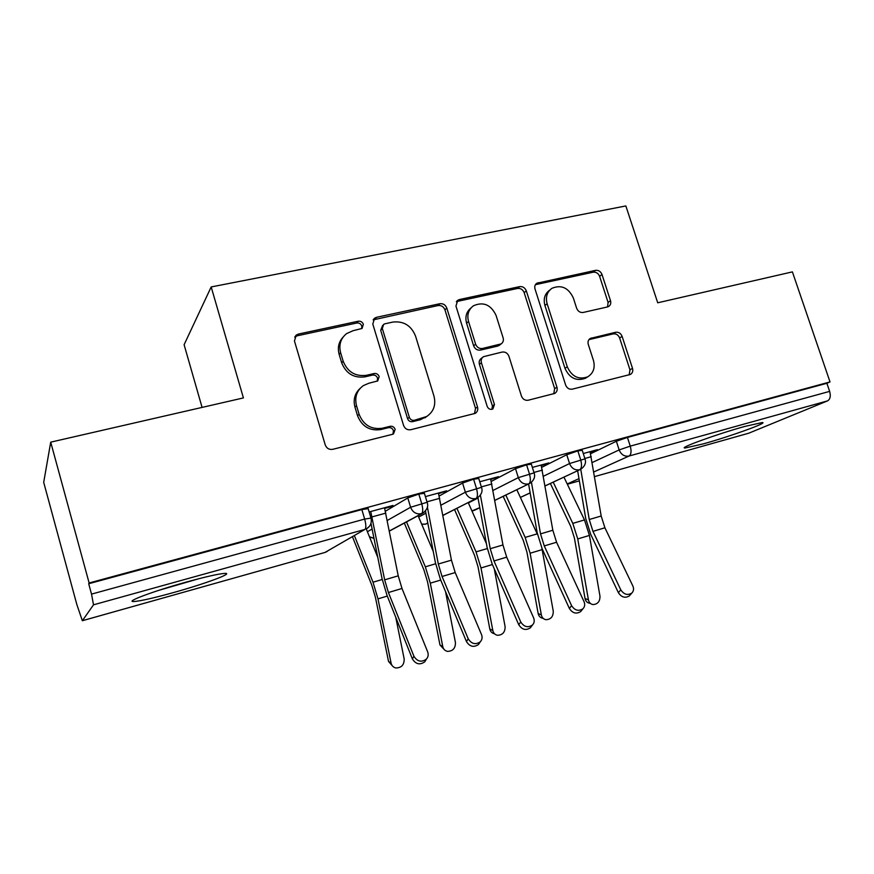 <?xml version="1.0" encoding="UTF-8"?>
<svg xmlns="http://www.w3.org/2000/svg" width="874" height="874" viewBox="0 0 874 874"><rect width="100%" height="100%" fill="white"/><g stroke="black" fill="none" stroke-linecap="round" stroke-linejoin="round"><path stroke-width="1.31" d="M363.344 324.309C362.393 321.982 360.711 320.955 358.296 321.217L298.493 334.043L296.253 335.07L294.451 340.991L325.248 444.932C326.647 448.384 329.137 449.837 332.721 449.323L392.502 434.312L393.497 433.897L395.157 429.353C394.185 426.993 392.502 425.977 390.077 426.315L382.462 428.216C371.33 429.789 363.54 425.146 359.094 414.276L356.516 405.689C354.462 397.244 356.723 390.558 363.3 385.631L368.894 383.227L377.71 380.933L379.174 376.585C378.224 374.247 376.53 373.22 374.116 373.526L366.501 375.296C355.357 376.694 347.59 371.996 343.165 361.224L340.62 352.703C338.653 344.815 340.642 338.446 346.596 333.606L353.052 330.711L362.054 328.449L363.344 324.309M361.705 328.668L361.792 326.078C360.853 323.762 359.17 322.735 356.767 323.009L297.193 335.802L294.68 337.069M392.929 434.17L393.453 430.685C392.492 428.336 390.809 427.331 388.395 427.67L380.813 429.56L382.462 428.216M377.273 381.173L377.546 378.147C376.596 375.809 374.913 374.793 372.51 375.099L364.917 376.858L366.501 375.296M703.428 443.839L685.129 447.991C677.579 448.438 717.117 434.039 744.681 426.468L762.281 422.524C768.923 422.47 729.637 436.596 703.428 443.839M173.937 592.441C154.239 597.914 140.976 600.941 134.17 601.509C123.682 602.328 153.092 591.239 186.151 582.117C205.903 576.687 218.795 573.781 224.815 573.399C234.538 572.896 205.281 583.734 173.937 592.441M607.441 306.949L608.665 306.468C610.565 305.146 611.177 303.212 610.5 300.678L602 274.502C600.689 271.432 598.548 270.044 595.555 270.35L536.778 283.252C534.954 284.607 534.364 286.519 535.019 288.977L565.631 385.019C566.964 388.209 569.192 389.586 572.284 389.159L630.405 374.443C632.503 373.111 633.202 371.079 632.503 368.347L622.102 336.37C620.791 333.267 618.639 331.901 615.657 332.273L590.256 338.446C588.257 339.8 587.601 341.789 588.289 344.422L593.446 360.438C595.314 367.703 593.435 373.154 587.798 376.792C578.708 380.026 571.869 376.694 567.281 366.807L547.135 303.737C545.387 297.084 546.982 291.938 551.92 288.322C561.261 284.465 568.395 287.666 573.322 297.925L576.665 308.303C577.987 311.417 580.161 312.805 583.198 312.455L607.441 306.949M82.418 620.693L325.019 552.434L364.917 529.415L93.507 604.819L82.353 620.726L76.814 604.447L43.7 482.361L50.714 442.157L89.126 582.98L88.7 583.734L91.519 594.112L364.666 519.08L361.836 509.564L88.7 583.734M50.714 442.157L243.409 397.921L211.18 286.945L625.85 205.936L657.718 302.797L792.401 271.88L830.016 381.927L89.126 582.98M446.8 308.052C445.467 304.818 443.151 303.376 439.862 303.726L376.574 317.295L374.618 318.169L372.794 324.046L403.57 425.409C404.946 428.773 407.35 430.205 410.769 429.724L475.238 413.347C477.444 411.883 478.209 409.764 477.521 406.978L446.8 308.052L444.942 309.844C443.61 306.621 441.304 305.19 438.027 305.55L373.143 319.873M459.462 299.531L519.637 286.628C522.761 286.301 524.99 287.71 526.312 290.856L556.935 387.182C557.634 389.946 556.902 392.022 554.739 393.42L528.235 400.226C525.045 400.663 522.783 399.265 521.428 396.031L508.93 356.297C507.586 353.085 505.314 351.676 502.113 352.069L483.464 356.69C481.432 358.122 480.755 360.154 481.421 362.786L494.455 404.542L492.86 408.977C490.314 409.928 488.424 409.054 487.179 406.355L455.955 306.075L457.757 300.263L459.462 299.531L457.561 301.344L517.517 288.464L519.637 286.628M211.18 286.945L184.108 344.717L202.08 407.404M93.507 604.819L91.519 594.112M830.016 381.927L826.88 383.282L829.644 391.377C830.923 396.108 830.224 399.276 827.536 400.893L748.69 433.22L594.604 476.592L748.69 433.22M384.691 508.417L390.842 506.734L390.656 506.09M390.842 506.734L392.983 505.456L369.156 511.956M826.88 383.282L627.445 437.437L630.252 446.133L829.644 391.377M592.255 462.521L619.153 449.924L616.367 441.25L590.649 453.715M616.367 441.25L627.445 437.437M361.836 509.564L368.173 508.657M543.431 476.232L569.553 463.548L566.756 454.731L577.845 450.908L582.248 450.296M566.756 454.731L541.76 467.306M590.245 452.284L597.51 449.651L583.275 453.53L590.059 451.683L601.181 515.999L604.906 527.787L632.852 585.984C634.043 588.77 633.705 591.13 631.836 593.053L629.378 595.871C625.183 598.406 621.512 597.346 618.388 592.692L590.737 534.407L585.722 518.49L577.648 470.769M493.045 490.434L518.326 477.641L515.518 468.661L526.596 464.826L531.348 464.17M515.518 468.661L491.319 481.399M541.312 465.645L548.806 462.936L532.375 467.426L541.126 465.034L552.838 530.245L556.574 542.241L584.029 601.651C585.176 604.447 584.804 606.829 582.925 608.796L580.664 611.582C576.316 614.302 572.546 613.253 569.367 608.457L542.219 548.959L537.193 532.769L528.595 484.065M441.02 505.161L465.372 492.193L462.565 483.049L473.621 479.203L478.766 478.504M462.565 483.049L439.229 496.006M490.784 479.444L498.541 476.658L479.771 481.771L490.598 478.821L502.954 544.961L506.702 557.153L533.61 617.831C534.702 620.627 534.32 623.031 532.441 625.041L530.387 627.794C525.864 630.722 521.986 629.695 518.752 624.735L492.149 563.97L487.124 547.495L477.936 497.656M387.28 520.467L410.605 507.248L407.787 497.94L418.821 494.083L424.403 493.329M407.787 497.94L385.423 511.214M438.606 493.69L446.625 490.817L425.398 496.618L438.42 493.056L451.443 560.147L455.201 572.557L481.508 634.557C482.568 637.332 482.153 639.746 480.285 641.822L478.46 644.531C473.741 647.678 469.742 646.694 466.454 641.549L440.463 579.462L435.416 562.703L425.496 511.028M418.821 494.083L421.661 503.435C423.103 508.843 423.071 512.262 421.574 513.683L389.367 530.966M444.232 492.149L444.047 491.527M495.919 478.034L495.733 477.423M545.977 464.367L545.78 463.766M594.473 451.126L594.276 450.525M427.79 523.023L425.419 524.203L421.727 524.269M473.621 479.203L476.45 488.38C477.87 493.701 477.739 497.088 476.057 498.541L442.954 515.332M479.771 507.63L471.938 510.951M526.596 464.826L529.415 473.839C530.824 479.072 530.594 482.426 528.748 483.901L494.837 500.332M577.845 450.908L580.664 459.757C582.04 464.902 581.734 468.235 579.724 469.742L545.114 485.878M530.147 492.86L520.38 497.415M343.111 337.08C338.697 341.898 337.375 347.666 339.145 354.374L340.62 352.703M364.917 376.858C353.828 378.256 346.082 373.591 341.69 362.852L339.145 354.374M360.121 388.384C354.768 393.376 353.052 399.637 354.964 407.142L356.516 405.689M380.813 429.56C369.713 431.133 361.956 426.512 357.532 415.696L354.964 407.142M474.506 413.686L475.511 408.377L444.942 309.844M384.953 323.795L383.62 324.385L382.32 328.526L409.327 417.269C410.299 419.618 411.971 420.623 414.352 420.285L426.665 416.516C433.701 411.698 436.137 404.902 433.974 396.119L415.521 336.031C411.206 325.532 403.646 320.878 392.83 322.08L384.953 323.795M382.659 325.412L380.693 330.274L382.32 328.526M427.277 416.144L420.427 419.706L412.583 421.65C410.201 421.989 408.54 420.984 407.579 418.657L380.693 330.274M553.734 393.813L554.662 388.624L524.182 292.681C522.86 289.545 520.642 288.136 517.517 288.464M482.59 357.379L481.454 358.274C479.433 359.706 478.755 361.738 479.411 364.349L492.39 405.94L494.455 404.542M491.931 409.338L492.39 405.94M496.05 315.35C490.882 304.655 483.344 301.464 473.435 305.791C468.453 309.582 466.814 314.804 468.53 321.457L475.62 344.203C476.964 347.437 479.258 348.857 482.503 348.464L501.152 343.897C503.14 342.477 503.795 340.478 503.129 337.888L496.05 315.35M471.042 307.888C466.399 311.701 464.913 316.803 466.585 323.194L468.53 321.457M499.906 344.869L497.667 346.104L480.503 350.081C477.27 350.474 474.986 349.065 473.642 345.842L466.585 323.194M457.561 301.344L456.348 301.781M549.855 290.015L549.702 290.135C544.775 293.751 543.18 298.864 544.928 305.496L547.135 303.737M586.53 377.579L585.416 378.267C576.348 381.479 569.542 378.169 564.975 368.325L544.928 305.496M629.16 374.88L629.968 369.833L619.633 337.976C618.322 334.895 616.181 333.529 613.198 333.89L588.934 339.636M607.583 306.916L608.086 302.415L599.608 276.337C598.319 273.278 596.177 271.901 593.195 272.207L535.412 284.684M392.481 666.01L388.526 661.41L391.104 663.148C391.749 665.78 393.344 667.386 395.867 667.965C401.505 667.856 404.269 664.852 404.17 658.952L395.736 617.219M352.506 536.865L371.789 585.198L375.449 597.455L388.526 661.41M391.104 663.148L377.983 598.865L373.012 582.215L354.44 535.751M377.797 557.426L366.272 528.934M413.915 656.254C417.291 661.596 421.443 662.558 426.37 659.138C428.227 657.029 428.653 654.593 427.659 651.84L401.996 588.464L388.417 592.528L413.915 656.254L412.397 658.941L387.051 595.478L381.993 578.413L370.98 523.34M426.304 659.269L424.797 661.804C419.881 665.223 415.751 664.262 412.397 658.941M401.996 588.464L398.227 575.835L384.505 507.772L370.74 511.53L384.647 579.833L388.417 592.528M444.309 649.655L439.961 644.946L442.768 646.574C443.413 649.24 444.997 650.846 447.532 651.381C452.896 651.174 455.529 648.224 455.43 642.51L445.5 591.49M404.334 523.078L423.89 569.815L427.539 581.855L439.961 644.946M442.768 646.574L430.303 583.166L425.343 566.811L406.519 521.909M433.253 551.461L418.089 515.704M494.487 633.759C491.996 633.246 490.434 631.662 489.811 628.996L492.827 630.515C493.46 633.213 495.045 634.808 497.579 635.3C502.692 635.027 505.205 632.11 505.096 626.571L494.269 568.788M454.535 509.564L474.363 554.903L478.012 566.745L489.811 628.996M492.827 630.515L480.984 567.969L476.035 551.876L456.938 508.351M486.392 543.573L468.246 502.616M543.289 618.464L542.852 618.268C540.34 617.82 538.777 616.246 538.155 613.526L541.356 614.946C541.978 617.678 543.552 619.262 546.075 619.71C550.97 619.36 553.362 616.509 553.253 611.123L541.891 548.216M503.184 496.366L523.297 540.46L526.935 552.106L538.155 613.526M541.356 614.946L530.114 553.231L525.165 537.412L505.817 495.088M537.554 534.637L516.84 489.757M590.616 603.595L589.699 603.235C587.208 602.831 585.646 601.257 585.034 598.526L588.421 599.848C589.032 602.59 590.595 604.174 593.096 604.579C597.783 604.185 600.067 601.367 599.968 596.144L589.426 535.434L584.488 519.943L563.949 477.16M550.38 483.486L570.755 526.443L574.382 537.903L585.034 598.526M588.421 599.848L577.747 538.941L572.798 523.384L553.209 482.164M427.397 507.095L438.3 564.014L442.058 576.479L468.224 638.818C471.523 643.974 475.543 644.979 480.285 641.822M479.76 642.587L478.46 644.531M480.416 495.252L490.238 548.708L493.985 560.955L520.74 621.96C523.996 626.953 527.896 627.98 532.441 625.041M531.49 626.308L530.387 627.794M531.447 482.404L540.514 533.883L544.262 545.922L571.574 605.649C574.775 610.478 578.555 611.527 582.925 608.796M581.592 610.434L580.664 611.582M580.762 469.316L589.24 519.517L592.965 531.359L620.791 589.852C623.949 594.528 627.619 595.598 631.836 593.053M630.143 594.976L629.378 595.871M190.783 580.839L167.065 587.721M158.74 590.354L199.13 578.643M356.767 323.009L358.296 321.217M388.395 427.67L390.077 426.315M372.51 375.099L374.116 373.526M82.396 620.715L325.019 552.434L364.917 529.415C366.217 528.038 366.13 524.597 364.666 519.08L370.991 518.096M827.536 400.893L629.072 456.031L593.828 471.949M578.981 478.646L567.215 483.967M567.357 484.24L579.353 480.864L567.357 484.251M630.252 446.133C631.618 451.202 631.225 454.502 629.072 456.031C624.495 456.774 621.185 454.731 619.153 449.924L630.252 446.133M367.397 531.731L372.116 529.054M369.418 536.723L373.974 538.308M389.389 531.097L422.732 513.213C427.135 509.859 428.599 506.221 427.124 502.288L410.605 507.248C412.714 512.404 416.374 514.546 421.574 513.683L423.999 512.437M324.953 552.466L327.149 551.472M368.063 508.297L370.882 517.758C372.073 522.576 370.609 526.257 366.501 528.803L369.462 526.334M418.668 517.058L425.911 513.202M468.377 502.921L478.012 498.038M421.661 524.127L425.551 524.16M477.095 498.136C481.487 494.837 482.951 491.243 481.487 487.331L465.372 492.193C467.459 497.262 471.02 499.382 476.057 498.541L442.965 515.431M424.305 492.991L427.222 502.594M471.916 510.886L473.489 510.667M529.666 483.541C534.036 480.372 535.511 476.811 534.08 472.867L518.326 477.641C520.391 482.612 523.865 484.709 528.748 483.901L494.859 500.398M478.668 478.198L481.574 487.605M580.544 469.425C584.914 466.312 586.388 462.783 584.968 458.861L569.553 463.548C571.607 468.453 574.994 470.507 579.724 469.742L545.125 485.933M531.261 463.886L534.156 473.118M582.16 450.044L585.045 459.09M341.69 362.852L343.165 361.224M357.532 415.696L359.094 414.276M297.193 335.802L298.493 334.043M475.511 408.377L477.521 406.978M374.979 319.086L376.574 317.295M438.027 305.55L439.862 303.726M407.579 418.657L409.327 417.269M412.583 421.65L414.352 420.285M420.427 419.706L422.229 418.329M524.182 292.681L526.312 290.856M554.662 388.624L556.935 387.182M479.411 364.349L481.421 362.786M473.642 345.842L475.62 344.203M480.503 350.081L482.503 348.464M497.667 346.104L499.731 344.476M564.975 368.325L567.281 366.807M589.054 339.604L591.425 337.987M613.198 333.89L615.657 332.273M619.633 337.976L622.102 336.37M629.968 369.833L632.503 368.347M536.112 284.476L538.286 282.63M593.195 272.207L595.555 270.35M599.608 276.337L602 274.502M608.086 302.415L610.5 300.678M377.983 598.865L387.291 596.079M373.012 582.215L382.222 579.506M385.827 513.114L372.073 516.895M398.227 575.835L384.647 579.833M430.303 583.166L440.704 580.052M425.343 566.811L435.623 563.785M480.984 567.969L492.401 564.538M476.035 551.876L487.321 548.555M530.114 553.231L542.153 549.615M525.165 537.412L537.204 533.861M577.747 538.941L589.426 535.434M572.798 523.384L584.488 519.943M466.454 641.549L468.224 638.818M439.72 498.311L426.982 501.818M451.443 560.147L438.3 564.014M455.201 572.557L442.058 576.479M518.752 624.735L520.74 621.96M491.876 483.999L481.356 486.884M502.954 544.961L490.238 548.708M506.702 557.153L493.985 560.955M569.367 608.457L571.574 605.649M542.361 470.125L533.948 472.441M552.838 530.245L540.514 533.883M556.574 542.241L544.262 545.922M618.388 592.692L620.791 589.852M591.283 456.698L584.848 458.468M601.181 515.999L589.24 519.517M604.906 527.787L592.965 531.359M369.527 536.986L373.985 538.362M427.812 523.111L426.556 523.755M479.793 507.696L474.407 510.307M530.157 492.914L520.871 497.24M294.964 336.829L296.253 335.07M373.209 319.753L374.618 318.169M424.851 417.892L426.665 416.516M499.076 345.525L501.152 343.897M456.665 301.301L457.757 300.263M585.416 378.267L587.798 376.792M535.948 283.963L536.778 283.252M426.37 659.138L424.797 661.804"/></g></svg>

